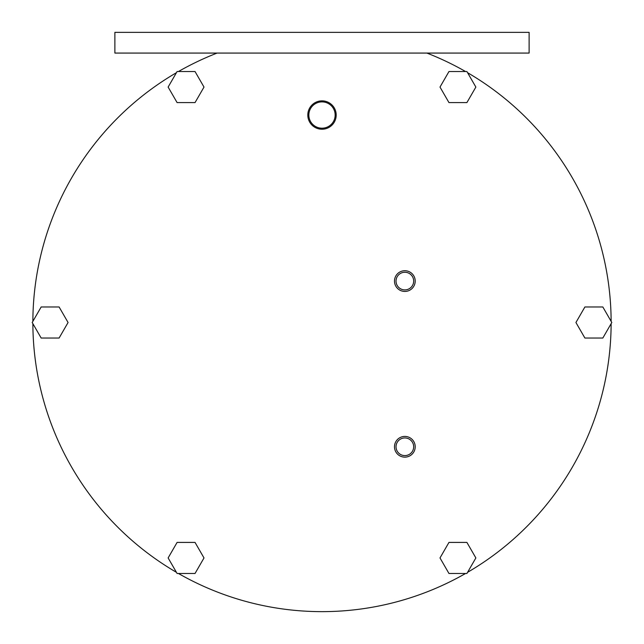 <?xml version="1.0" encoding="UTF-8"?>
<svg xmlns="http://www.w3.org/2000/svg" width="644" height="644" viewBox="0 0 644 644"><rect width="100%" height="100%" fill="white"/><g stroke="black" fill="none" stroke-linecap="round" stroke-linejoin="round"><path stroke-width="0.97" d="M529.118 32.361L114.882 32.361L114.882 53.074L529.118 53.074L529.118 32.361M217.1 53.074A289.132 289.132 0 0 0 178.436 71.532M465.564 71.532A289.132 289.132 0 0 0 426.9 53.074M611.132 321.348A289.132 289.132 0 0 0 467.568 72.692M467.568 572.323A289.132 289.132 0 0 0 611.132 323.666M178.436 573.482A289.132 289.132 0 0 0 465.564 573.482M32.868 323.666A289.132 289.132 0 0 0 176.432 572.323M176.432 72.692A289.132 289.132 0 0 0 32.868 321.348M195.035 71.532L177.1 71.532L168.132 87.069L177.1 102.597L195.035 102.597L204.003 87.069L195.035 71.532M404.851 272.259A8.823 8.823 0 0 0 396.028 281.082A8.823 8.823 0 0 0 404.851 289.905A8.823 8.823 0 0 0 413.673 281.082A8.823 8.823 0 0 0 404.851 272.259M404.851 437.952A8.823 8.823 0 0 0 396.028 446.775A8.823 8.823 0 0 0 404.851 455.598A8.823 8.823 0 0 0 413.673 446.775A8.823 8.823 0 0 0 404.851 437.952M322 100.858A14.192 14.192 0 0 0 307.808 115.043A14.192 14.192 0 0 0 322 129.235A14.192 14.192 0 0 0 336.192 115.043A14.192 14.192 0 0 0 322 100.858M322 101.889A13.154 13.154 0 0 0 308.846 115.043A13.154 13.154 0 0 0 322 128.196A13.154 13.154 0 0 0 335.154 115.043A13.154 13.154 0 0 0 322 101.889M466.9 71.532L448.965 71.532L439.997 87.069L448.965 102.597L466.9 102.597L475.868 87.069L466.9 71.532M611.8 322.507L602.832 306.971L584.897 306.971L575.929 322.507L584.897 338.036L602.832 338.036L611.8 322.507M466.9 573.482L475.868 557.946L466.9 542.409L448.965 542.409L439.997 557.946L448.965 573.482L466.9 573.482M177.1 573.482L195.035 573.482L204.003 557.946L195.035 542.409L177.1 542.409L168.132 557.946L177.1 573.482M32.2 322.507L41.168 338.036L59.103 338.036L68.071 322.507L59.103 306.971L41.168 306.971L32.2 322.507M575.342 183.17L575.68 183.773L575.342 183.17M575.744 183.902L576.638 185.553L575.744 183.902M586.692 206.169L587.441 207.883L586.692 206.169M587.497 208.012L587.771 208.656L587.497 208.012M404.851 291.434A10.352 10.352 0 0 1 394.49 281.082A10.352 10.352 0 0 1 404.851 270.73A10.352 10.352 0 0 1 415.203 281.082A10.352 10.352 0 0 1 404.851 291.434M404.851 457.135A10.352 10.352 0 0 1 394.49 446.775A10.352 10.352 0 0 1 404.851 436.423A10.352 10.352 0 0 1 415.203 446.775A10.352 10.352 0 0 1 404.851 457.135"/></g></svg>
